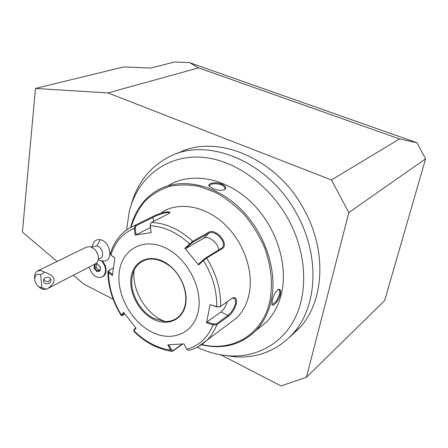 <?xml version="1.0" encoding="UTF-8"?>
<svg xmlns="http://www.w3.org/2000/svg" width="448" height="448" viewBox="0 0 448 448"><rect width="100%" height="100%" fill="white"/><g stroke="black" fill="none" stroke-linecap="round" stroke-linejoin="round"><path stroke-width="0.67" d="M220.758 354.816L281.07 385.963L306.443 377.261L348.841 212.565L425.6 158.822L416.97 142.738L189.487 62.597L174.35 62.037L150.786 68.062L123.799 66.926L35.482 88.441L22.4 232.058L57.07 261.442M425.6 158.822L384.664 300.552L306.443 377.261M416.97 142.738L399.549 138.936L198.582 67.889L189.487 62.597M198.582 67.889L107.884 92.938L35.482 88.441M348.841 212.565L331.43 179.945L399.549 138.936M331.43 179.945L107.884 92.938M73.366 275.251L83.754 284.06L113.154 299.242M103.97 261.044L102.564 260.999L103.97 261.044C113.725 260.932 110.404 241.214 100.307 239.747C97.395 239.254 95.155 240.206 93.587 242.603L91.818 247.078M131.158 205.01C137.049 183.686 149.1 167.944 167.322 157.774C205.492 135.475 269.444 160.625 297.584 215.494C320.152 256.906 317.178 307.003 293.171 333.402L300.121 327.387C323.977 301.19 327.029 251.726 304.786 210.935C277.542 157.881 215.802 132.849 177.705 153.362M300.121 327.387L289.716 337.092M100.15 258.356L100.722 258.059C104.748 255.875 101.842 246.658 96.891 245.93L100.307 239.747M99.142 260.193L102.418 260.837L105.33 265.765C106.798 270.614 106.086 274.187 103.208 276.483L102.704 276.758C106.859 272.412 106.445 267.036 101.455 260.624M102.514 276.875L103.208 276.483M89.174 267.064C91.997 275.576 96.505 278.807 102.704 276.758M92.243 247.285L94.136 246.355L96.891 245.93M97.143 252.616L96.93 252.202M94.898 264.096L95.704 263.682C98.291 261.699 98.991 258.546 97.793 254.234L95.262 249.738L90.244 246.557L86.402 247.139L38.136 270.67M41.91 287.851L40.611 274.624C36.854 273.403 34.899 275.005 34.754 279.423C35.101 282.531 36.473 284.995 38.875 286.81L46.273 289.262L43.109 289.369L40.365 288.098L38.651 286.647M34.642 278.141L34.614 277.805C34.462 274.63 35.37 272.384 37.33 271.062L41.261 270.53L44.621 272.205L40.611 274.624M46.273 289.262L48.188 288.294C56.274 281.859 56.89 276.326 44.621 272.205M50.87 280.123L50.865 280.073C50.568 275.772 42.907 276.702 43.478 280.974L43.484 280.991C43.73 285.342 51.458 284.424 50.87 280.123M50.562 279.048L48.502 281.602C46.743 281.898 45.22 281.215 43.938 279.552L43.764 279.345M43.803 279.272L43.938 279.552M94.517 264.298L94.024 268.072L96.734 271.471L97.059 270.906L99.842 270.547M94.024 268.072L94.651 267.882L97.059 270.906L99.921 269.965M94.55 264.281L95.094 264.482L94.651 267.882L96.079 267.137L98.482 270.15M96.734 271.471L99.954 271.057L100.47 267.226L97.882 264.118M99.954 271.057L99.926 270.536M96.449 264.309L96.079 267.137M293.171 333.402C277.878 350.028 258.938 357.879 236.365 356.955L221.586 354.956M197.148 347.273C208.214 352.458 219.447 355.342 230.832 355.919C256.934 357.084 281.372 344.081 294.291 319.609C307.087 295.098 306.97 260.064 292.93 228.57C274.926 188.188 235.85 159.029 200.575 157.181C165.194 155.254 137.374 178.534 129.242 211.602L126.588 229.936M255.825 330.663L266.582 321.989C273.773 314.39 278.74 304.87 281.484 293.423C288.551 263.682 275.593 224.935 250.253 201.303C224.935 177.587 191.33 171.892 168.941 185.164M201.426 344.753C222.953 349.759 241.181 344.966 256.116 330.355C263.362 322.678 268.358 313.023 271.09 301.392C278.135 271.169 264.852 231.633 239.098 207.446C213.366 183.176 179.346 177.246 156.8 190.658C143.573 198.778 134.887 210.991 130.738 227.304M280.375 294.274C278.942 300.58 272.586 307.63 271.986 304.461L272.244 300.507C273.722 294.734 275.856 290.998 278.634 289.313C280.437 289.072 281.019 290.724 280.375 294.274L279.535 294.246C277.138 300.681 274.663 303.996 272.11 304.181L271.88 303.918M278.628 289.318L277.878 289.699L278.942 289.8C279.821 290.472 280.017 291.95 279.535 294.246M212.822 188.541L209.507 186.525C206.069 183.529 215.393 181.35 221.866 184.083C226.234 186.396 226.906 188.35 223.894 189.941C220.674 190.674 216.983 190.21 212.822 188.541M201.774 344.512C232.226 352.139 262.511 334.897 269.802 301.353C273.022 284.256 271.281 266.353 264.594 247.654C259.302 235.687 252.515 224.683 244.222 214.648C235.256 205.43 225.534 197.949 215.057 192.203L199.136 186.402C188.479 184.436 178.338 184.509 168.706 186.614C159.578 189.823 151.598 194.746 144.76 201.37C138.712 208.818 134.159 217.398 131.107 227.108M228.346 324.184L236.656 317.957C242.771 311.909 246.887 304.119 249.015 294.582C254.072 271.544 243.667 241.73 224.034 223.692C204.422 205.593 178.606 201.482 161.739 212.324M182.722 343.974L172.939 351.07L171.814 351.31L170.565 350.123L171.394 349.686L168.84 344.792M121.173 315.426L123.542 312.368L136.063 328.104L133.857 330.691C145.04 341.673 157.282 348.146 170.565 350.123L167.804 344.831L183.988 343.879L186.738 349.244C198.934 345.94 207.704 337.831 213.046 324.923L206.534 322.823L210.095 304.618L216.675 306.718L220.013 306.723L233.1 297.735C235.85 297.198 236.914 299.214 236.286 303.783C234.573 309.35 231.924 313.527 228.346 316.31L216.832 324.766L213.046 324.923L213.366 324.016L207.021 321.966L220.948 311.976C223.692 309.736 225.826 306.286 227.349 301.633M232.142 298.245L234.293 298.284C235.536 299.18 235.906 301.006 235.402 303.755C233.822 308.896 231.33 312.777 227.931 315.403L216.412 323.842L213.366 324.016M186.53 348.891L188.513 350.476L188.899 350.381M182.218 344.014L173.337 350.454L171.394 349.686M133.857 330.691L133.902 329.862L133.857 330.691M124.807 314.065L122.108 315.588L124.034 313.029M121.262 315.454L122.108 315.588M110.354 253.63L110.852 254.884L114.85 257.93L112.364 275.554L108.483 272.507C108.741 287.213 113.053 301.392 121.414 315.039L122.27 315.23M112.487 274.473L109.071 271.796L108.483 272.507L107.867 271.527L108.562 270.62M109.071 271.796L109.127 270.239L113.294 267.999M151.558 222.477L150.679 223.423L150.304 225.781L151.127 232.613L135.106 235.099L134.305 228.362L135.475 225.114L152.079 216.966C157.64 213.595 172.368 209.558 169.557 213.198L151.558 222.477C165.872 223.059 179.592 229.337 192.707 241.31L208.432 232.428C215.606 227.326 230.037 244.362 222.034 248.746L206.612 258.11L203.37 260.557L203.179 259.89L198.559 264.18L198.621 264.958L184.862 248.265L192.707 241.31L192.836 242.29L208.555 233.38C215.163 228.816 228.301 243.516 221.525 248.293L205.738 257.886L203.179 259.89M150.679 223.418L150.203 225.837L151.127 232.613M184.862 248.265L185.702 248.584L190.271 244.272L189.554 243.841C177.038 232.462 163.957 226.442 150.304 225.781L150.203 225.837M190.271 244.272L192.836 242.29M198.621 264.958L203.37 260.557C212.654 275.542 217.09 290.931 216.675 306.718L219.828 306.852M206.534 322.823L207.021 321.966M119.347 271.454C116.094 293.474 130.575 320.981 151.094 331.666C171.534 342.658 194.107 333.631 198.374 310.75C202.972 288.025 186.894 257.667 165.049 247.716C143.265 237.423 122.293 249.301 119.347 271.454M183.954 343.879L186.514 348.858M135.727 327.712L133.902 329.862M111.048 255.086L114.834 258.031M135.106 235.099L136.03 234.814L135.246 228.245L134.305 228.362C122.769 233.139 114.974 241.998 110.919 254.94L111.35 255.377M135.246 228.245L136.22 225.63L152.813 217.47C157.433 214.855 169.019 210.879 169.31 213.231M136.03 234.814L150.41 227.539M185.702 248.584L203.885 238.207C208.678 234.998 219.453 244.07 218.26 250.298M210.095 304.618L216.759 306.998M141.282 261.822L137.962 264.572C135.139 267.568 133.258 271.326 132.317 275.856L132.059 277.301C129.539 292.169 139.658 311.366 153.698 318.321L164.069 321.412C168.431 321.748 172.374 320.886 175.89 318.814C180.852 315.75 183.999 310.822 185.343 304.03C187.684 291.525 181.11 275.134 169.994 266.151C157.422 257.197 146.748 256.67 137.962 264.572M134.109 270.301C131.774 288.663 144.178 311.382 161.213 319.833L164.808 321.462M209.686 186.693L209.451 185.634C211.366 183.389 215.359 183.12 221.43 184.817C224.017 185.993 225.198 187.309 224.963 188.776L224.034 189.89M97.742 263.81L94.64 264.23M216.412 323.842L216.832 324.766C214.452 330.876 211.142 336.034 206.909 340.239L198.111 346.758M228.346 316.31L227.931 315.403L220.948 311.976M172.939 351.07L173.337 350.454M205.738 257.886L206.612 258.11C216.406 273.801 221.043 289.918 220.522 306.46L220.164 306.662M110.365 253.579C113.68 242.715 119.739 234.388 128.559 228.603L135.475 225.114L136.22 225.63M208.432 232.428L208.555 233.38L203.885 238.207M222.034 248.746L221.178 248.528M236.286 303.783L235.402 303.755M152.079 216.966L152.813 217.47L153.938 221.29M185.623 304.405C188.636 288.803 177.727 268.184 162.803 261.229C147.918 254.044 133.269 261.934 131.107 277.301C128.733 292.572 138.886 311.836 153.177 319.138C167.423 326.659 182.829 320.118 185.623 304.405M221.866 184.083L221.43 184.817M100.722 258.059L98.28 259.314M38.875 286.81L40.365 288.098M34.754 279.423L34.614 277.805M95.704 263.682L48.233 288.266M97.782 264.068L100.296 267.215M100.296 267.159L99.826 270.693M230.832 355.919L236.365 356.955M266.582 321.989L256.116 330.355M236.656 317.957L206.909 340.239C201.645 345.324 195.524 348.734 188.552 350.465M133.689 331.167C145.18 342.507 157.87 349.216 171.752 351.299M107.867 271.589C108.114 286.793 112.538 301.386 121.145 315.37M220.018 306.723L219.447 307.054M233.1 297.735L232.355 298.155M234.338 298.306L233.878 298.088M110.852 254.884L111.25 255.298M132.317 275.856L133.067 272.983"/></g></svg>
